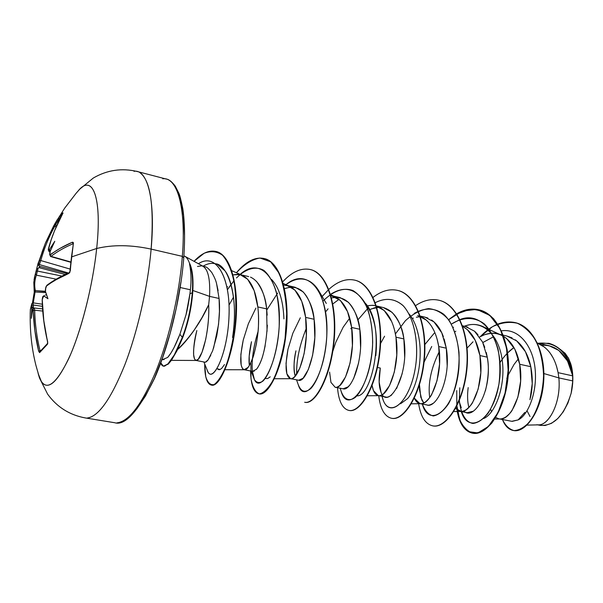 <?xml version="1.0" encoding="UTF-8"?>
<svg xmlns="http://www.w3.org/2000/svg" width="603" height="603" viewBox="0 0 603 603"><rect width="100%" height="100%" fill="white"/><g stroke="black" fill="none" stroke-linecap="round" stroke-linejoin="round"><path stroke-width="0.9" d="M133.994 171.305C147.539 168.968 155.619 199.45 151.134 249.107L182.34 256.35C186.297 207.183 177.154 176.747 162.712 178.774C177.154 176.747 186.297 207.183 182.34 256.35L183.644 257.654L182.34 256.35C179.445 293.714 169.217 338.23 156.094 370.898C142.007 404.289 128.944 421.61 116.922 422.854C128.944 421.61 142.007 404.289 156.094 370.898C169.217 338.23 179.445 293.714 182.34 256.35L151.134 249.107C147.825 286.84 137.529 331.921 124.723 365.071C110.997 398.96 98.5 416.613 87.247 418.015C98.5 416.613 110.997 398.96 124.723 365.071C137.529 331.921 147.825 286.84 151.134 249.107C131.032 244.788 112.882 244.584 96.676 248.481L71.471 256.938L73.378 243.635L72.36 242.233C63.436 246.107 56.049 250.358 50.185 254.994L49.725 253.72L50.305 251.165L54.775 241.26L49.725 249.205L49.665 250.283L50.592 250.501L49.665 250.283L49.725 249.205L48.662 250.147L48.391 248.941C51.843 236.414 56.584 224.731 62.606 213.877L62.795 212.957L62.712 213.658L62.795 212.957L58.468 217.962L58.853 219.281L61.287 216.281L55.416 224.715L56.712 225.628L55.416 224.715L54.979 223.525L55.416 224.715L58.853 219.281L58.468 217.962L63.044 212.927L54.534 230.776L51.21 239.715L48.248 250.094L49.725 249.205L54.775 241.26L50.305 251.165L49.672 254.918L60.119 248.33L72.36 242.233L73.219 242.391L73.378 243.635L71.471 256.938L96.676 248.481C92.983 283.787 82.453 326.517 70.845 353.84C58.378 381.458 48.632 390.88 41.599 382.098L38.14 373.498L39.444 377.817C45.564 392.116 55.28 385.814 68.606 358.913C81.021 331.974 92.749 286.131 96.676 248.481C101.967 199.736 93.397 175.254 80.011 188.882L76.279 193.088M34.243 292.229L32.456 302.955L34.243 292.229M33.271 302.894L35.08 291.98L34.243 292.154L35.08 291.98L33.271 302.894M34.446 289.553L33.851 281.707M34.371 277.81L38.2 262.9L38.079 264.37L38.984 262.184L42.285 251.504L45.594 242.685L53.652 225.952L45.308 243.393L38.11 264.498L39.301 266.262L67.189 273.596L39.301 266.262L39.798 267.001L38.878 265.719L39.391 264.581L38.878 265.719L38.11 264.498L38.253 263.044M35.253 291.189L35.08 291.98L45.813 292.636L35.08 291.98L35.343 290.661C34.235 285.445 34.575 280.274 36.376 275.156L37.439 271.071L61.966 276.076L37.439 271.071L38.087 268.358L39.798 267.001L38.894 267.596L65.207 274.508L38.894 267.596L38.087 268.358L36.376 275.156L56.192 279.174L36.376 275.156C34.575 280.274 34.235 285.445 35.343 290.661L45.459 291.596L45.504 288.845L46.469 286.018C52.363 281.541 59.818 277.35 68.832 273.445L70.317 270.717L71.471 256.938L69.835 272.405L68.832 273.445L56.471 279.513L51.172 282.724L46.469 286.018L45.813 287.134L45.459 291.596L47.946 298.734L44.087 296.081L42.459 298.116L42.248 299.834L43.808 320.615L47.765 343.22L47.373 344.328L39.587 352.642L38.652 351.157L34.868 330.791L33.188 309.241L32.449 310.063L31.371 318.324L31.929 304.048L30.354 309.49C29.6 329.034 31.462 347.705 35.954 365.493L39.655 378.352L47.637 394.174C57.014 407.093 69.541 415.007 85.219 417.917L114.743 422.733C125.092 425.989 138.343 411.238 154.489 378.48C169.111 345.511 180.794 296.932 183.802 257.391C185.076 238.517 184.759 222.341 182.845 208.864C181.141 200.55 179.837 195.395 178.94 193.405L175.262 186.123C171.78 181.609 168.772 179.257 166.255 179.061L137.303 171.523C121.791 167.838 107.13 170.008 93.322 178.021L79.626 189.259L76.121 193.269L64.687 208.148L55.024 223.442M527.06 410.831L530.022 416.515M189.832 263.775L189.523 263.933C192.214 270.25 193.133 279.86 192.267 292.772L192.696 292.862C193.571 279.754 192.613 270.054 189.832 263.775C192.613 270.054 193.571 279.754 192.696 292.862L192.267 292.772C193.133 279.86 192.214 270.25 189.523 263.933L189.832 263.775M180.191 287.525L190.382 289.764L189.937 293.789L192.267 292.772L189.937 293.789L190.382 289.764L183.387 288.226M177.584 349.536C182.204 345.662 187.631 339.361 193.849 330.64L201.884 317.819L208.691 304.771L209.558 296.375L192.847 290.488L209.558 296.375C210.424 278.315 207.869 268.131 201.892 265.81C207.869 268.139 210.424 278.322 209.558 296.375L208.691 304.771C209.181 314.872 208.178 326.464 205.676 339.527L202.065 352.167L198.266 359.23L195.967 360.443L194.483 358.906L193.638 354.76C193.442 347.185 194.513 339.112 196.842 330.557C192.711 349.016 192.485 358.989 196.163 360.466C200.776 361.649 209.799 333.723 208.691 304.771C201.003 321.761 190.631 336.678 177.584 349.529M167.679 357.428C171.508 353.124 175.586 345.413 179.913 334.281L186.048 314.608C187.458 309.264 188.754 302.322 189.937 293.789L186.048 314.608L179.913 334.281L174.063 347.554L171.026 352.913L167.679 357.428L162.426 359.674M195.967 360.443L204.847 362.154C205.487 362.531 206.573 361.77 208.11 359.87L212.648 350.803L216.748 335.916C219.364 320.871 220.14 308.389 219.077 298.462L209.558 296.375L219.077 298.462L216.567 283.629C215.98 280.764 214.412 277.109 211.857 272.654C208.97 268.961 206.784 267.001 205.306 266.767L202.42 265.923M527.014 425.123L538.524 424.844C548.836 425.53 561.318 402.502 558.853 377.908L572.767 380.915L572.752 375.873L558.107 372.669L558.853 377.908L543.876 373.559L558.853 377.908C561.483 404.002 547.366 427.715 536.919 424.7M499.585 418.957L511.774 421.301L518.128 419.907L524.821 412.407M529.969 399.676L532.238 383.583L530.798 366.692L519.696 364.257L520.63 381.149L517.871 397.234L512.294 409.957C511.254 412.105 508.894 414.593 505.216 417.404C502.156 418.881 500.023 419.349 498.824 418.806L495.719 417.434M491.543 411.751L490.638 409.218M459.064 401.191L461.28 407.726M460.662 411.457L467.159 412.708L473.265 411.208M485.475 390.623C488.558 377.403 489.154 366.247 487.254 357.157L479.928 355.551L480.817 372.729L478.156 389.131L472.797 402.141C471.802 404.342 469.556 406.897 466.051 409.814C463.149 411.352 461.137 411.857 460.014 411.329L455.582 408.45L461.242 411.442C471.855 412.542 484.865 382.604 479.928 355.551L487.254 357.157L482.566 342.022L474.531 331.205L465.35 326.442L462.531 325.793M419.454 384.774L419.522 389.937L421.836 400.038L423.781 402.985L420.766 397.241L419.462 384.767M447.17 365.606L446.31 348.195L438.72 346.537L439.564 364.008L437.009 380.734L431.891 394.053C430.941 396.307 428.808 398.937 425.507 401.952C422.778 403.565 420.894 404.108 419.854 403.588L427.248 405.012C428.439 405.51 430.346 404.967 432.977 403.399M419.854 403.588L414.329 398.168C415.942 401.779 418.12 403.618 420.864 403.686C430.768 404.884 443.476 374.154 438.72 346.537L446.31 348.195L441.78 332.841L433.987 321.912L425.062 317.17L420.261 316.062M404.673 356.637L403.867 338.909C410.002 377.32 386.779 412.15 380.636 391.091C378.744 385.483 378.631 377.81 380.305 368.064L377.455 367.483L380.305 368.064L379.144 381.933L381.036 392.123M378.699 395.658L385.92 397.053C387.005 397.535 388.777 396.947 391.241 395.297L391.671 394.942M396.608 388.513L402.209 373.641M383.154 307.522C393.955 310.628 400.859 321.09 403.867 338.909L395.99 337.183L396.789 354.963L394.339 372.036L389.493 385.664L383.5 393.804C380.953 395.493 379.212 396.081 378.262 395.576L373.468 390.646L372.111 385.543C373.265 392.078 375.586 395.447 379.076 395.651C388.196 396.94 400.543 365.395 395.99 337.183L403.867 338.909C402.887 329.095 398.93 320.223 391.988 312.286L383.342 307.568L375.601 305.789L384.201 310.507L391.679 321.557M335.502 387.337L343.099 388.799L347.969 386.922L349.476 385.355M353.622 378.586L358.627 362.893M360.594 347.313L359.833 329.268L351.662 327.482L352.408 345.579L350.079 363.006L345.527 376.965L339.949 385.362C337.612 387.126 336.014 387.759 335.162 387.269L330.941 382.377L329.6 372.096M295.191 376.053C293.405 370.498 293.661 362.086 295.952 350.818C293.834 359.637 293.51 367.822 294.98 375.383M290.473 378.654L298.711 380.244L303.105 378.217L308.306 369.594L312.61 355.348L314.826 337.627L314.118 319.266L305.631 317.404L306.324 335.833L304.131 353.629L299.887 367.936L294.777 376.604C292.651 378.45 291.219 379.136 290.473 378.654L286.862 373.807L286.026 363.443L287.993 349.19L292.854 333.21L300.317 317.796M251.489 341.728L249.182 356.132L249.363 365.35C248.519 359.659 249.227 351.783 251.489 341.728M267.061 331.318L266.632 308.872L257.813 306.942C258.468 311.834 258.679 318.098 258.446 325.71C258.483 329.027 257.798 335.087 256.396 343.898C254.632 352.024 253.335 356.916 252.499 358.566C250.675 363.187 249.137 366.172 247.878 367.513L244.109 369.722L252.657 371.365L256.531 369.179C257.933 367.642 259.501 364.672 261.235 360.285C262.328 357.843 263.647 352.981 265.199 345.692M244.109 369.722L243.748 369.616C243.024 369.858 242.157 368.297 241.155 364.921L240.853 354.481L243.243 340.039L248.353 323.803L255.891 308.103M556.539 366.24L558.107 372.669L572.752 375.873L567.513 360.978L558.815 350.433L549.152 345.738L537.461 343.047M518.452 358.71L514.027 364.476L508.246 374.93M507.832 375.888L506.791 378.443M500.709 361.529L502.126 359.471M507.643 352.876L513.937 347.532C508.615 351.3 503.98 356.32 500.023 362.599M537.469 343.182L544.713 347.268M550.019 352.883L553.147 357.903M503.384 336.24L506.656 338.554L514.879 349.288L519.696 364.257L530.798 366.692L525.439 351.677L516.658 340.846L506.799 335.984L496.043 333.549C494.181 332.781 490.292 333.195 484.367 334.786L479.649 336.994C487.111 332.773 494.339 332.163 501.327 335.17L482.483 326.389C476.739 323.864 470.724 323.811 464.446 326.238M482.815 342.542L493.744 336.655M467.106 348.067L473.031 341.795M431.725 346.484L424.06 362.184M424.859 344.532L434.296 333.112M462.772 326.487L467.265 329.532L475.262 340.371L479.928 355.551C477.335 341.155 471.614 331.462 462.772 326.487M416.311 317.231L420.472 316.703M412.286 318.535L413.402 318.09M380.546 343.506L384.593 336.188M417.6 315.452L426.472 320.193M431.386 325.989L434.22 331.137M437.318 339.866L438.72 346.537C436.082 331.19 430.173 321.211 420.992 316.59L420.336 316.289M369.556 309.708L374.606 307.764L379.362 307.131L371.214 308.932M335.796 387.33C344.064 388.709 355.989 356.298 351.662 327.482C349.243 311.352 343.635 301.093 334.846 296.684L330.881 295.545L340.371 300.475L347.547 311.63L351.662 327.482L350.825 328.801M332.796 351.353L335.796 342.285L343.19 327.15L349.74 318.06M394.656 330.429L395.99 337.183C393.458 321.452 387.691 311.329 378.684 306.814C374.825 305.148 370.77 304.914 366.511 306.113C370.408 305.291 373.046 305.103 374.433 305.563L375.601 305.789M351.662 327.482L359.833 329.268C358.921 319.304 355.129 310.326 348.459 302.329L340.092 297.611L332.072 295.764M335.954 297.219L331.529 297.935C346.265 295.221 355.702 305.661 359.833 329.268C364.37 359.041 351.361 392.025 343.001 388.777M287.993 349.19C284.676 367.415 285.664 377.252 290.94 378.707C298.274 380.161 309.716 346.853 305.631 317.404C303.347 300.874 297.935 290.465 289.395 286.191L283.666 285.015L286.922 285.377L294.897 290.058L301.741 301.319L305.631 317.404L314.118 319.266C313.281 309.151 309.671 300.053 303.279 291.98L295.244 287.292L288.257 285.679M290.932 286.96L284.518 288.649M243.243 340.039C239.527 358.386 239.926 368.29 244.434 369.752C250.742 371.297 261.612 337.039 257.813 306.942C255.68 289.983 250.486 279.438 242.24 275.3L237.763 274.275L233.037 274.87L240.062 274.591L247.675 279.242L254.157 290.608L257.813 306.942L266.632 308.872C265.878 298.598 262.456 289.387 256.373 281.232M227.595 286.749L227.052 287.367M568.184 357.624L570.649 363.451L572.556 373.159L571.026 364.702L568.659 358.536L565.184 353.358L560.375 349.446M197.49 266.466L201.899 265.81M537.755 424.866L540.326 425.364C553.961 426.215 564.242 415.497 571.154 393.209L572.767 380.915L558.853 377.908L558.107 372.669C555.242 358.408 549.039 348.851 539.489 343.996L537.394 343.009M570.815 368.508C564.785 352.506 555.114 344.75 541.818 345.233M512.173 421.369L518.128 419.907C527.881 415.542 537.446 392.711 535.14 369.217C532.999 345.738 518.58 328.092 501.485 330.843C518.58 328.092 532.999 345.738 535.14 369.217C537.446 392.711 527.881 415.542 518.128 419.907M480.403 336.572L492.334 326.781C500.844 322.62 509.173 321.444 517.321 323.246C525.032 326.856 531.477 333.127 536.655 342.067C540.823 352.227 543.122 363.458 543.559 375.759C542.851 394.204 537.529 410.922 529.879 421.512C524.527 427.316 519.236 430.338 514.005 430.587C509.143 429.223 505.291 425.53 502.457 419.507C504.854 425.771 508.419 429.426 513.161 430.467C524.716 433.06 540.333 412.746 543.13 384.051C546.107 355.453 534.039 326.766 514.939 322.56C503.038 320.208 491.52 324.881 480.403 336.572M548.971 343.356L549.122 343.386C561.046 346.898 568.84 356.652 572.496 372.646L572.729 375.511C569.556 357.963 561.589 347.23 548.82 343.318L538.404 343.258C556.516 341.524 567.958 352.273 572.729 375.511L572.767 380.915L571.154 393.209L572.669 383.372L572.646 373.777L571.162 365.184C573.4 373.747 573.4 383.086 571.154 393.209L567.92 403.03L563.338 411.706L557.745 418.61L551.549 423.291L545.157 425.477L540.182 425.334M515.098 322.597L515.256 322.635C534.356 326.841 546.431 355.521 543.454 384.119C540.657 412.814 525.04 433.12 513.477 430.527L513.319 430.489C524.881 433.286 540.612 412.995 543.446 384.194C546.461 355.491 534.303 326.698 515.098 322.597M494.641 338.622L495.048 338.343L494.641 338.622M494.694 419.055L500.279 418.942C511.54 419.944 524.791 390.759 519.696 364.257C516.899 349.65 510.779 339.949 501.327 335.17M203.226 266.111C208.284 263.157 213.01 262.584 217.404 264.393L224.723 270.581C229.947 276.084 238.23 300.882 232.547 337.544C239.127 297.754 228.077 264.498 215.633 263.797M224.497 364.566L221.738 368.327L224.497 364.566M219.884 369.571L218.964 369.722L217.11 368.704L220.05 369.511L221.761 368.305M229.019 305.148L233.519 297.068M271.538 279.438C279.053 287.345 283.184 300.498 283.923 318.897C283.184 300.513 279.061 287.36 271.546 279.453M325.575 311.909L328.07 308.834M332.841 303.927L339.059 299.292M375.812 355.725C378.043 332.879 374.388 315.218 364.853 302.744C386.953 325.002 372.594 397.4 356.893 395.847M429.69 397.565C427.806 383.651 431.017 368.282 439.338 351.466M454.903 331.899L455.808 331.19M468.863 407.432C467.438 401.847 467.204 395.236 468.177 387.601C467.204 395.236 467.438 401.847 468.863 407.432M190.382 289.764C191.46 280.96 191.174 272.352 189.523 263.933M189.734 263.986C188.566 260.21 187.005 257.692 185.068 256.426M182.332 337.394L179.913 334.281L182.332 337.394L174.305 354.941L167.845 364.024L163.421 366.194L160.797 362.885C161.423 365.38 162.72 366.458 164.694 366.111L168.267 363.594L172.119 358.574L175.074 353.539L182.332 337.394C187.676 323.208 190.993 308.337 192.267 292.772C190.993 308.337 187.676 323.208 182.332 337.394L182.769 337.476L182.332 337.394M198.432 263.737C216.311 251.737 231.017 278.262 228.959 317.442C227.233 356.765 211.555 385.242 207.168 370.008L207.839 371.659C213.123 383.546 228.032 352.883 229.05 314.826C230.414 276.785 215.844 252.129 198.432 263.737M231.024 284.488L227.482 289.666L233.828 280.915M236.466 277.953C245.949 268.606 255.71 265.682 263.971 270.461C269.104 275.036 273.189 282.106 276.227 291.664C278.511 302.367 279.498 314.035 279.189 326.675C277.538 352.031 270.091 374.041 262.946 381.073C259.501 383.41 256.652 382.92 254.406 379.604L252.401 371.32M252.401 371.305C251.421 360.7 253.313 347.426 258.076 331.469C255.077 341.2 253.207 350.245 252.484 358.604M266.767 310.055L277.659 293.05M285.46 285.121C297.874 275.398 310.651 277.169 318.889 291.008C324.633 302.962 327.263 317.992 326.788 336.097C325.379 359.486 318.361 380.282 310.907 388.453C305.156 393.299 300.867 391.86 298.048 384.119L298.877 386.515C305.533 403.972 325.71 375.322 326.894 333.301C328.462 291.317 307.123 265.961 285.46 285.121M296.668 374.177L296.668 374.184C296.299 360.504 299.548 345.127 306.422 328.04L306.414 328.047M323.08 301.063C332.901 291.076 343.537 287.081 352.974 290.563C358.943 294.241 363.873 300.437 367.755 309.151C370.845 319.055 372.488 330.09 372.684 342.248C371.878 366.82 364.024 389.206 355.423 397.279C349.054 402.073 343.604 399.307 340.808 390.247L341.69 393.066C348.504 412.821 370.393 387.865 372.548 346.182C373.031 328.68 370.348 313.997 364.498 302.118C355.303 288.279 343.981 285.701 330.534 294.37M357.903 319.899L368.433 307.688M375.285 302.676C385.596 297.437 394.935 298.493 403.294 305.834C413.537 317.088 418.294 339.579 416.115 362.124C411.51 403.648 387.42 421.082 382.068 396.307L382.837 399.013C389.515 420.788 412.769 400.392 416.356 359.652C418.015 337.499 412.965 315.972 402.796 305.337C394.535 298.425 385.362 297.535 375.285 302.676M395.425 333.881L405.367 320.751C412.867 313.839 420.608 309.799 428.582 308.615C436.368 309.369 443.228 313.304 449.16 320.404C454.225 329.185 457.504 339.828 458.996 352.333C459.81 371.629 455.634 390.752 448.579 403.709C443.537 410.99 438.456 415.068 433.331 415.957C428.575 414.879 424.919 410.914 422.356 404.07L422.432 404.342C428.959 429.095 454.843 410.688 458.8 369.059C460.609 346.537 454.896 324.565 443.702 314.253C434.62 307.673 424.761 307.402 414.125 313.454M459.682 319.673L451.428 324.082C462.772 316.831 474.651 316.598 484.45 324.015C490.473 330.286 495.018 338.705 498.093 349.28C500.121 360.662 500.4 372.307 498.922 384.224C496.503 395.636 492.945 405.261 488.234 413.093C483.169 419.409 478.073 422.861 472.963 423.457C465.697 422.236 460.617 413.688 459.358 400.49L459.629 403.55M459.313 399.668L459.803 387.789M456.735 390.578L456.84 408.781L460.896 423.11L468.29 431.635L477.953 432.931L488.438 426.419L498.048 412.558L505.073 392.998L508.156 370.385L506.52 347.916L500.166 328.756L489.824 315.407L476.747 309.377L462.433 311.058L448.413 319.839M250.908 362.411L251.006 378.692C252.559 387.307 255.371 392.38 259.426 393.895C263.993 392.968 268.802 387.993 273.86 378.978C278.669 367.792 282.415 354.232 285.091 338.306L286.659 314.065C286.003 298.131 283.508 284.541 279.174 273.31L270.641 261.815L259.968 258.024C252.137 259.358 244.283 264.265 236.421 272.744C245.775 261.529 254.941 256.765 263.903 258.461C280.184 261.823 289.538 295.259 285.86 331.62C282.347 368.018 268.011 396.028 258.83 393.819C253.592 392.365 250.84 384.752 250.577 370.966M204.696 363.956L205.736 376.626C207.598 382.656 210.379 385.309 214.08 384.586C218.15 381.669 222.258 375.149 226.411 365.019C230.271 353.305 233.18 339.949 235.132 324.949C236.301 309.738 236.007 295.515 234.243 282.272C231.612 270.348 227.746 261.363 222.628 255.318C216.974 251.308 210.794 250.637 204.078 253.313L194.03 261.325C201.5 253.343 208.698 250.034 215.64 251.398C230.225 254.33 238.66 285.882 235.434 321.761C232.396 357.496 219.288 387.337 211.246 385.053C206.889 383.825 204.703 376.792 204.696 363.956M472.518 433.18L472.684 433.21C486.417 436.203 504.432 411.615 507.922 378.571C511.615 345.572 498.787 314.118 479.099 309.859L478.94 309.814M432.781 425.861L432.954 425.891C445.911 428.763 463.33 403.55 466.828 369.88C470.528 336.255 458.265 304.409 439.135 300.309L438.803 300.226C457.926 304.327 470.182 336.18 466.473 369.805C462.983 403.482 445.572 428.703 432.615 425.831C425.326 424.045 420.668 416.673 418.64 403.716M373.069 297.4C381.3 290.985 389.41 288.633 397.407 290.344C415.919 294.272 427.542 326.509 423.841 360.79C420.336 395.116 403.588 420.984 391.468 418.256L391.814 418.316C403.95 421.052 420.698 395.184 424.203 360.865C427.904 326.592 416.274 294.362 397.754 290.427L397.581 290.39M349.024 410.432L349.205 410.47C360.436 413.047 376.46 386.5 379.965 351.511C383.666 316.575 372.722 283.945 354.881 280.191L354.7 280.146M304.854 402.299L305.043 402.337C315.294 404.734 330.512 377.478 334.024 341.795C337.71 306.166 327.527 273.136 310.424 269.571L310.048 269.481C327.143 273.046 337.318 306.075 333.632 341.713C330.12 377.395 314.909 404.658 304.666 402.261L305.043 402.337M258.83 393.819L259.222 393.895C268.41 396.103 282.754 368.094 286.267 331.703C289.945 295.349 280.583 261.921 264.295 258.551L263.903 258.461M211.449 385.083L211.645 385.129C219.696 387.42 232.818 357.579 235.856 321.851C239.082 285.98 230.64 254.428 216.047 251.496L215.844 251.451M163.421 366.194L168.275 364.099L171.516 360.187L177.101 350.524L182.769 337.476C188.113 323.298 191.422 308.427 192.696 292.862C191.422 308.427 188.113 323.298 182.769 337.476M282.754 281.774C291.988 271.817 301.085 267.717 310.048 269.481M322.077 296.593L328.552 289.636M328.816 289.395C337.507 281.45 346.077 278.352 354.519 280.101C372.353 283.855 383.289 316.485 379.589 351.436C376.084 386.433 360.066 412.98 348.843 410.402C342.459 408.751 338.675 401.183 337.492 387.714M391.468 418.256C384.571 416.515 380.327 408.985 378.729 395.666M415.655 305.578C423.479 300.347 431.198 298.56 438.803 300.226M448.624 319.65L456.471 313.914M456.682 313.794C464.152 309.49 471.516 308.156 478.774 309.776C498.455 314.035 511.284 345.496 507.583 378.496C504.093 411.548 486.086 436.142 472.36 433.15C464.348 431.198 459.23 423.442 456.991 409.882M483.734 418.49C495.123 413.929 505.811 386.063 502.239 360.277C498.9 334.409 481.835 319.055 464.431 326.231M400.528 403.784L407.598 398.598C416.583 388.204 423.087 360.345 418.904 337.71C417.02 327.482 413.748 319.56 409.098 313.937M326.306 303.437L319.025 291.241M265.245 378.488L267.589 378.578L270.227 376.837M456.81 313.982L469.767 309.377C478.45 309.203 486.357 312.294 493.488 318.633C499.834 326.781 504.402 337.228 507.206 349.959C508.781 363.496 508.359 377.101 505.94 390.774C502.465 403.739 497.769 414.487 491.844 423.012C485.573 429.728 479.37 433.165 473.234 433.301C467.521 431.499 462.976 426.856 459.599 419.349L456.803 405.352M486.289 352.514L487.254 357.157C493.209 389.41 473.973 421.934 463.775 410.975M461.303 411.578C468.222 435.012 493.42 420.917 499.156 382.732C505.374 344.69 484.608 309.437 459.946 319.575M253.539 377.372L254.3 379.385C260.564 394.43 278.94 362.441 279.385 320.291C280.184 278.149 259.825 255.077 239.112 275.36M216.583 283.696L218.113 290.676M219.077 298.462L219.439 311.336L218.535 324.52L213.552 348.217M210.801 355.182L208.11 359.87L205.495 362.132M250.494 277.124C259.034 281.073 264.416 291.656 266.632 308.872L267.189 315.143M267.355 325.168C265.923 347.539 262.222 362.32 256.245 369.511M254.27 371.109L252.612 371.358M284.691 288.573C300.053 283.531 309.859 293.767 314.118 319.266C318.384 349.529 306.038 383.32 298.628 380.229M424.904 317.133L427.813 318.03M431.56 320.027C436.625 323.517 440.567 329.08 443.386 336.723M444.14 338.931L446.31 348.195C451.474 377.772 436.489 409.678 426.502 404.817M453.079 327.369L453.516 327.21M465.84 326.562L467.838 327.188M475.209 331.808L477.998 334.778M482.438 341.773L484.752 347.313M184.526 235.049L183.508 215.625L180.704 200.151L176.317 189.161M128.235 417.427L136.708 409.038L145.534 395.915L154.323 378.465L162.644 357.36L170.091 333.534L176.264 308.133L180.855 282.415M530.436 397.769C532.743 387.782 532.864 377.418 530.798 366.692C528.168 354.519 523.02 345.579 515.354 339.866M512.022 337.868L506.784 335.984M572.496 372.646L572.744 375.631M42.323 304.206L33.097 302.864L33.263 304.997L42.421 306.332L33.263 304.997L33.097 302.864L31.838 303.595L30.354 309.49L30.203 313.854L30.354 309.49L31.74 303.972L31.929 307.937L32.441 307.123L33.414 308.223L33.263 304.997L33.218 307.884L32.441 307.123L31.929 307.937L31.371 318.324L32.449 310.063L32.909 309.135L33.331 310.5L34.688 310.206C34.982 323.638 36.745 337.122 39.994 350.652L40.846 350.426L39.994 350.652C36.745 337.122 34.982 323.638 34.688 310.206L42.738 311.073L34.688 310.206L34.258 307.997L34.688 310.206L33.331 310.5C33.617 323.999 35.389 337.552 38.652 351.157L39.994 350.652L38.652 351.157L39.587 352.642L39.813 351.73L39.587 352.642L47.373 344.328L47.667 341.72M78.805 190.096C92.809 174.048 102.156 198.108 96.676 248.481C112.882 244.584 131.032 244.788 151.134 249.107C154.225 205.985 150.531 180.538 140.054 172.76M56.124 226.947L54.873 226.065C48.903 236.783 44.2 248.278 40.778 260.541L70.197 269.104L40.778 260.541L39.391 264.581L68.501 273.016L39.391 264.581L38.554 263.323L39.391 264.581L40.778 260.541L39.466 260.594L40.778 260.541C44.2 248.278 48.903 236.783 54.873 226.065L55.416 224.715L54.873 226.065L53.667 225.921L56.124 226.947M45.285 295.093L46.544 294.769L45.285 295.093M51.059 256.365L50.185 254.994L51.059 256.365C56.893 251.768 64.25 247.547 73.136 243.71L72.36 242.233L73.136 243.71C64.25 247.547 56.893 251.768 51.059 256.365L70.747 261.966L50.531 256.524M49.469 251.511L48.662 250.147L49.469 251.511L50.577 250.539L49.469 251.511L50.124 251.722L49.039 251.7M35.343 290.661L34.461 289.99L35.343 290.661L45.376 291.272L45.496 289.131M40.137 351.315L39.994 350.652L40.137 351.315M34.235 307.997L42.579 308.902M33.059 308.623L32.909 309.135L33.059 308.623M34.258 307.997L32.675 309.377M33.263 304.997L31.974 305.284L33.263 304.997M47.599 343.409L47.554 341.637C47.675 342.27 47.675 342.27 47.554 341.637L47.622 341.524C44.336 327.542 42.549 313.65 42.248 299.834L42.255 300.083M47.554 341.637C44.268 327.663 42.481 313.764 42.18 299.947L43.363 296.254M45.383 291.249L47.946 298.734L44.087 296.081L44.23 295.523L43.288 296.322M34.235 292.184L34.243 292.154C34.469 290.714 34.469 290.714 34.243 292.161L33.806 282.506L35.064 275.119L34.024 279.92M34.484 290.035L34.258 292.116M38.2 262.9L36.783 268.689L37.145 269.013L38.087 268.358L37.145 269.013L36.783 268.689L36.188 271.184L37.439 271.071L36.188 271.184L35.456 273.935L36.376 275.156L35.456 273.935L35.064 275.119L37.198 266.722M45.421 288.973L46.853 285.302M68.832 273.445L69.307 272.662L68.832 273.445M54.994 223.494L45.308 243.393L38.087 263.617M50.124 251.707L49.665 254.006M62.87 213.372L62.539 214.005M62.569 213.922C56.539 224.783 51.798 236.489 48.33 249.024L48.33 249.167M202.955 266.217L184.571 256.139M248.707 276.581L240.062 274.591M461.242 411.442L453.757 411.57M420.864 403.686L411.336 403.814M379.076 395.651L367.37 395.772M334.846 296.684L330.67 294.814M290.94 378.707L274.403 378.744M289.395 286.191L283.252 283.463M244.434 369.752L225.002 369.729M242.24 275.3L231.801 270.717M196.163 360.466L171.403 360.345M164.069 359.546L162.689 359.659M211.645 385.129L211.246 385.053M216.047 251.496L215.64 251.398M382.837 399.013L382.098 396.314M341.69 393.066L340.175 388.234M298.877 386.515L296.548 379.83M254.3 379.385L251.149 371.079M207.839 371.659L203.874 361.966M48.33 249.024L49.062 251.707L50.049 252.024M49.642 253.825L50.569 256.539L70.717 262.267M39.7 351.881L47.584 343.431M44.117 295.613L43.28 296.329C42.873 296.073 42.511 297.287 42.18 299.947M46.778 285.362C52.717 280.84 60.21 276.611 69.27 272.684L69.27 272.684C69.481 271.953 69.051 274.109 70.091 270.913L69.918 271.742C70.114 271.207 69.043 274.003 70.091 270.913L73.355 243.642M53.659 225.929L57.353 219.545"/></g></svg>
